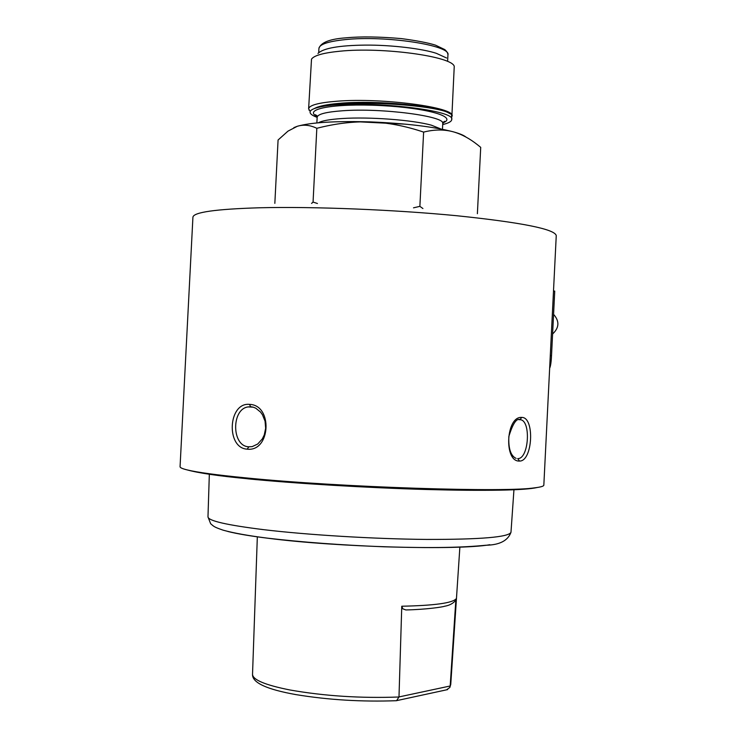 <?xml version="1.0" encoding="UTF-8"?>
<svg xmlns="http://www.w3.org/2000/svg" width="738" height="738" viewBox="0 0 738 738"><rect width="100%" height="100%" fill="white"/><g stroke="black" fill="none" stroke-linecap="round" stroke-linejoin="round"><path stroke-width="1.11" d="M451.702 119.63L451.638 115.349C450.549 106.29 355.347 98.56 321.251 106.724C357.035 99.316 456.674 109.473 451.702 119.63C451.518 121.549 448.519 123.181 442.708 124.556M316.805 115.589L315.532 114.925M314.296 108.597C318.226 106.226 326.464 104.482 339.01 103.366C376.703 99.787 440.069 106.18 449.617 113.578M317.146 117.37C311.159 115.146 308.973 112.96 310.587 110.82C311.925 109.242 315.477 107.886 321.251 106.724M245.726 477.864C340.135 487.412 508.934 492.763 536.175 487.643C541.249 486.951 543.795 486.111 543.832 485.152L556.258 235.588C554.81 229.121 521.674 222.498 456.85 215.736C394.184 209.657 313.133 206.428 259.564 207.775C215.754 209.094 193.541 212.23 192.922 217.184L180.063 466.72C179.998 467.689 182.452 468.768 187.424 469.977C197.544 472.403 216.806 475.023 245.219 477.818L245.726 477.864M247.202 449.165C225.763 448.095 228.116 402.182 249.49 404.378C273.069 404.913 270.661 451.988 247.202 449.165L248.835 446.804C231.464 446.361 231.289 408.889 248.153 406.915L250.819 406.776M521.72 417.422C534.958 416.933 532.735 461.481 519.543 461.056C503.63 462.145 505.936 416.057 521.72 417.422L520.059 419.571C516.48 418.105 512.744 423.75 508.842 436.499C508.325 448.621 510.751 455.918 516.111 458.39M249.49 404.378L250.662 406.749L252.682 407.025M252.737 407.044L248.153 406.915L253.235 407.173L255.8 408.215L260.505 412.044L262.442 414.728L265.062 421.186L265.652 428.289L264.241 434.977L262.341 438.879L257.7 444.036L252.184 446.619L248.835 446.804M518.897 419.627L520.89 419.784C531.249 421.961 528.602 459.35 517.679 458.602L519.543 461.056M549.653 368.234C550.594 366.242 551.221 362.054 551.517 355.651L554.736 291.086L553.5 291.021M519.727 419.599L518.786 419.654M398.99 696.93L401.767 606.23L402.847 608.832L405.854 609.948C426.296 609.533 442.92 606.968 444.516 606.267C449.488 605.446 453.27 603.407 455.835 600.169L450.18 685.989L398.99 696.93L396.601 700.694C361.841 701.958 328.281 699.938 295.92 694.606C266.556 689.366 252.092 682.622 252.525 674.375C252.839 679.873 265.283 685.058 289.849 689.956C324.222 696.035 360.605 698.388 398.99 697.004M446.499 689.845L449.839 687.475L450.18 685.989M405.854 609.948L407.145 609.911M395.992 700.722L396.601 700.694M317.441 203.504L313.06 202.074L311.584 203.411M422.92 208.531L419.876 206.354L413.501 207.83M274.84 203.365L278.078 139.999L287.995 131.124L297.313 126.281C303.586 124.362 310.089 125.036 316.823 128.301L313.06 202.074M316.823 128.301C335.439 123.495 353.317 121.364 370.467 121.899C387.782 122.591 405.494 125.995 423.621 132.102L419.876 206.354M423.621 132.102C434.258 129.418 444.147 129.325 453.289 131.816C461.573 134.178 469.728 138.569 477.772 144.98L480.715 147.369L477.385 213.706M465.909 137.028C463.768 135.285 459.562 133.55 453.289 131.816C433.409 126.678 405.799 123.366 370.467 121.899C335.532 120.912 311.15 122.37 297.313 126.281L293.853 127.637M317.303 116.641C302.146 109.187 333.327 103.182 380.707 105.552C428.114 107.988 458.51 117.102 442.671 122.997M317.967 53.459C323.235 48.21 338.954 45.424 365.125 45.101C391.703 44.861 422.92 48.828 436.324 53.32L446.582 57.998M310.218 111.383L308.622 108.818L311.51 59.151C313.991 55.47 323.475 52.822 339.95 51.208C382.302 46.808 452.339 56.429 454.248 66.383L451.841 116.964M308.622 108.818C309.231 105.174 318.825 102.628 337.404 101.189C382.229 97.564 455.798 107.462 452.099 116.087M247.784 478.833C295.726 483.519 366.758 487.79 426.103 489.497C487.929 491.047 525.013 490.373 537.365 487.477M550.28 355.587L551.517 355.651M510.982 532.283C507.919 540.696 499.515 545.013 485.761 545.253C462.957 547.513 433.796 548.242 384.203 546.803C341.048 545.096 302.1 542.218 267.341 538.14C248.374 535.723 233.632 533.076 223.144 530.179C213.679 526.923 213.955 526.48 210.671 523.749L207.978 516.932C208.365 520.834 226.787 525.059 263.254 529.616C307.635 534.958 374.36 538.989 426.536 539.423C480.715 539.524 508.86 537.144 510.982 532.283L513.952 489.691M227.811 531.461C236.916 533.786 250.486 536.074 268.531 538.316C337.22 547.199 457.855 550.474 489.829 544.718M401.767 606.23C434.414 605.547 452.56 603.047 456.195 598.739M450.171 686.063L450.752 684.421L459.875 547.079M406.011 124.205L353.659 121.558M318.382 122.794C321.925 120.755 329.84 119.335 342.109 118.532C369.304 116.678 413.049 119.99 431.509 125.22L440.973 129.012M442.468 129.298L442.754 123.597C445.881 116.253 381.703 107.785 342.506 110.774C326.159 111.964 317.709 114.113 317.156 117.231L315.477 114.713L317.441 116.401M345.043 39.631C328.244 41.402 319.545 44.308 318.936 48.357C320.929 42.407 330.052 38.893 346.297 37.813C360.744 36.42 379.101 36.679 401.371 38.597C416.739 40.636 428.105 42.813 435.475 45.147L444.783 49.594C446.868 51.439 447.92 53.21 447.948 54.889C451.278 45.332 385.384 35.212 345.043 39.631M536.175 487.643C515.705 490.604 475.632 491.102 415.964 489.137C358.354 487.265 292.451 483.178 246.787 478.676C218.651 475.992 198.863 473.086 187.424 469.977M207.978 516.932L209.334 474.257M252.525 674.375L257.331 536.812M449.839 687.475L450.752 684.421M552.596 333.982C559.293 327.737 559.625 321.187 553.574 314.351M447.643 689.596L397.062 700.546M316.87 122.942L317.156 117.231M442.56 122.739L444.682 121.263L442.754 123.597M447.615 61.337L447.948 54.889M318.724 52.546L318.936 48.357M310.394 111.069L309.028 110.147"/></g></svg>
